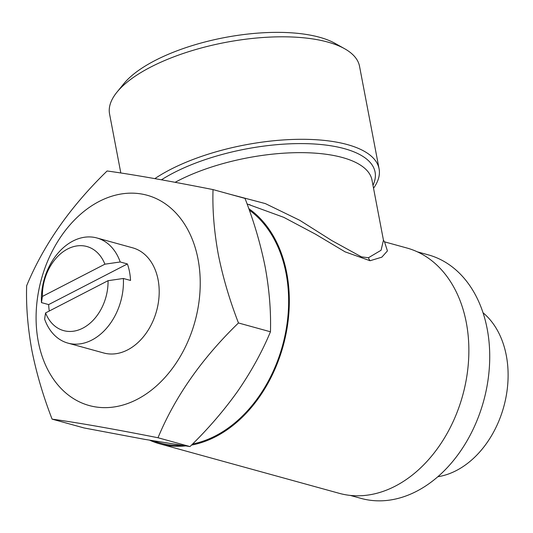 <?xml version="1.0" encoding="UTF-8"?>
<svg xmlns="http://www.w3.org/2000/svg" width="533" height="533" viewBox="0 0 533 533"><rect width="100%" height="100%" fill="white"/><g stroke="black" fill="none" stroke-linecap="round" stroke-linejoin="round"><path stroke-width="0.8" d="M42.407 296.435A43.626 31.86 105.4 0 1 67.678 248.958A43.626 31.86 105.4 0 1 104.908 264.181L42.407 296.435L41.461 302.611A54.533 39.828 105.4 0 1 96.906 237.971L132.657 247.825A54.533 39.828 105.4 0 1 158.101 279.785A54.533 39.828 105.4 0 1 145.256 334.424A54.533 39.828 105.4 0 1 103.668 352.966L67.924 343.112A54.533 39.828 105.4 0 1 44.612 319.114L45.558 312.938L108.052 280.684A43.626 31.86 105.4 0 1 82.788 328.168A43.626 31.86 105.4 0 1 45.558 312.938M49.296 311.005A54.533 39.828 105.4 0 1 48.643 304.59L127.4 263.948A54.533 39.828 105.4 0 1 129.532 271.91A54.533 39.828 105.4 0 1 130.545 280.451L123.363 278.473A54.533 39.828 105.4 0 1 67.924 343.112M38.289 341.613A109.058 79.65 105.4 0 1 99.278 201.381A109.058 79.65 105.4 0 1 198.036 259.178A109.058 79.65 105.4 0 1 137.048 399.41A109.058 79.65 105.4 0 1 38.289 341.613M213.02 189.588C212.367 209.875 214.119 231.415 218.257 254.214C222.754 276.854 229.49 299.773 238.464 322.971L270.451 331.786C271.077 311.239 269.332 289.692 265.207 267.16C260.63 244.234 253.895 221.315 245.007 198.403L213.02 189.588C167.795 180.66 132.497 174.458 107.113 170.98C70.396 206.624 43.573 244.88 26.65 285.755C26.004 306.042 27.749 327.582 31.887 350.388C36.384 373.02 43.12 395.939 52.094 419.138L84.081 427.959L144.516 439.325L189.988 446.567C207.917 429.152 223.82 410.71 237.698 391.242C251.216 371.614 262.129 351.8 270.451 331.786M483.038 312.771A89.517 65.379 105.4 0 1 506.303 355.491A89.517 65.379 105.4 0 1 437.833 476.735M417.379 251.843L428.232 254.834A126.328 92.262 105.4 0 1 487.182 328.874A126.328 92.262 105.4 0 1 457.421 455.455A126.328 92.262 105.4 0 1 361.088 498.402L350.228 495.41M249.291 210.089A126.328 92.262 105.4 0 1 286.088 273.442A126.328 92.262 105.4 0 1 192.586 443.982M154.856 178.622A127.234 48.583 -10.8 0 1 347.289 144.563A127.234 48.583 -10.8 0 1 379.09 168.808L359.535 66.305A127.234 48.583 169.2 0 0 344.611 48.723L335.177 43.433A118.146 45.112 169.2 0 0 319.507 37.25A118.146 45.112 169.2 0 0 123.796 83.754L116.967 92.149A127.234 48.583 169.2 0 0 109.565 113.989L120.818 172.985M344.611 48.723A127.234 48.583 169.2 0 0 327.735 42.067A127.234 48.583 169.2 0 0 116.967 92.149M229.357 194.092L265.367 203.599L299.786 220.322L331.939 240.649L361.394 256.846L368.443 257.739L381.068 250.263L383.454 240.21L384.573 241.875M384.52 241.842L387.431 250.916L381.835 257.166L370.062 260.737L345.084 251.843L315.423 234.134L283.789 217.344L247.072 203.952M185.497 445.928A127.234 92.929 105.4 0 1 159.753 443.842L339.301 493.338A127.234 92.929 -74.6 0 0 436.327 450.085A127.234 92.929 -74.6 0 0 466.302 322.592A127.234 92.929 -74.6 0 0 406.932 248.018L384.506 241.835M248.771 208.636A127.234 92.929 105.4 0 1 286.754 273.096A127.234 92.929 105.4 0 1 191.494 445.075M379.09 168.808A127.234 48.583 -10.8 0 1 373.54 188.222M159.753 443.842A127.234 92.929 105.4 0 1 149.793 440.245M181.46 445.341A126.328 92.262 105.4 0 1 160 442.97L150.646 440.391M238.464 322.971C201.88 358.423 175.057 396.685 158.001 437.746L189.988 446.567M158.001 437.746C112.956 428.852 77.651 422.649 52.094 419.138M96.906 237.971A54.533 39.828 105.4 0 1 120.218 261.969L104.908 264.181M108.052 280.684L123.363 278.473M127.4 263.948L120.218 261.969M41.461 302.611L48.643 304.59M370.062 260.737A9.088 7.748 89.1 0 1 368.443 257.739M372.98 185.297A122.69 46.844 169.2 0 0 344.411 148.66A122.69 46.844 169.2 0 0 161.459 179.801M383.454 240.21L371.974 180.041A118.146 45.112 169.2 0 0 342.446 157.528A118.146 45.112 169.2 0 0 175.13 182.306M249.344 204.579L250.064 204.772"/></g></svg>
